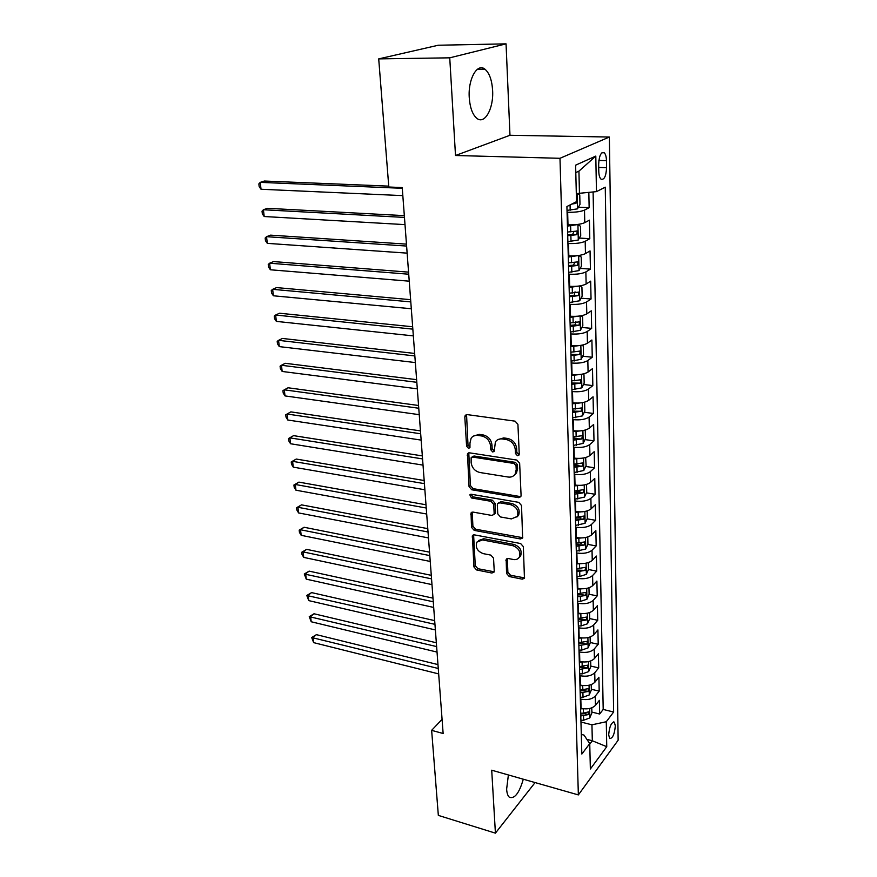 <?xml version="1.0" encoding="UTF-8"?>
<svg xmlns="http://www.w3.org/2000/svg" width="877" height="877" viewBox="0 0 877 877"><rect width="100%" height="100%" fill="white"/><g stroke="black" fill="none" stroke-linecap="round" stroke-linejoin="round"><path stroke-width="1.32" d="M517.441 455.711L519.009 455.042L519.239 454.067L517.923 424.358L515.084 421.157L467.244 414.613L465.194 415.49L464.81 417.024L466.586 446.152L468.504 448.322L469.951 447.708L469.973 442.951L471.124 438.226C472.67 436.012 474.885 435.08 477.779 435.409L481.692 435.979C486.823 437.25 489.783 440.594 490.583 446.009L490.78 449.78L492.721 451.984L494.222 451.337L495.395 441.931C496.985 439.618 499.287 438.621 502.302 438.96L506.314 439.541C511.532 440.846 514.536 444.222 515.303 449.693L515.479 453.497L517.441 455.711M508.386 774.961L506.632 789.125C506.884 793.181 507.794 795.888 509.373 797.248C514.602 799.122 519.25 793.104 523.295 779.204M492.611 90.419C491.931 80.059 489.377 72.977 484.926 69.173C477.241 62.651 467.934 79.138 469.25 97.533C470.006 107.783 472.55 114.734 476.88 118.373C484.729 124.863 493.773 108.452 492.611 90.419M615.325 725.893L614.338 722.155C611.357 722.22 609.471 726.452 608.682 734.838L609.668 738.544C612.661 738.456 614.547 734.235 615.325 725.893M506.555 573.481L509.241 576.54L522.232 579.171L524.446 578.283L523.35 546.634L520.62 543.532L474.468 534.882L472.396 535.704L473.931 566.926L476.573 569.94L491.844 573.032L493.97 572.199L494.233 571.004L493.532 558.167L490.857 555.119L483.216 553.628C477.318 551.282 475.202 547.456 476.858 542.139L482.427 539.936L512.782 545.669C518.735 547.961 520.916 551.786 519.327 557.136C518.055 559.142 516.093 559.932 513.44 559.515L508.353 558.528L506.182 559.383L506.555 573.481L507.871 572.232L510.557 575.29L524.621 577.877M491.712 770.203L495.417 833.15L438.336 815.391L431.637 730.344L443.137 733.512L402.225 187.568L388.807 187.009L378.711 58.891L449.748 57.827L455.503 155.503L559.986 158.298L578.36 794.913L491.712 770.203M518.537 497.654L520.763 496.722L521.081 495.406L519.644 463.242L516.838 460.074L469.546 452.839L467.485 453.705L469.052 486.702L471.76 489.772L518.537 497.654L520.894 496.47M521.519 505.492L522.637 538.039L520.412 538.949L474.194 530.377L471.519 527.329L471.037 512.935L473.098 512.102L491.723 515.413L493.861 514.536L494.157 513.242L493.685 504.396L490.967 501.304L471.497 497.961L469.831 494.858L471.267 494.266L518.756 502.357L521.519 505.492M591.876 712.08L599.66 714.031L599.375 700.339L595.461 705.338L595.253 696.108C592.008 699.276 587.195 700.284 580.826 699.133L580.333 699.013M591.339 689.256L599.188 691.153L598.903 677.241L594.946 682.142L594.738 672.758C591.46 675.871 586.614 676.869 580.201 675.75L579.697 675.63M590.791 666.071L598.706 667.901L598.41 653.771L594.42 658.572L594.211 649.035C590.901 652.082 586.022 653.069 579.554 651.995L579.05 651.885M590.243 642.512L598.213 644.277L597.917 629.927L593.893 634.619L593.685 624.928C590.342 627.91 585.419 628.886 578.897 627.855L578.392 627.746M589.684 618.581L597.719 620.28L597.412 605.7L593.356 610.282L593.137 600.438C589.772 603.343 584.806 604.308 578.239 603.31L577.724 603.212M589.114 594.255L597.204 595.9L596.897 581.078L592.808 585.54L592.589 575.531C589.191 578.371 584.181 579.324 577.559 578.371L577.044 578.272M588.489 569.535L596.7 571.113L596.382 556.051L592.249 560.392L592.03 550.219C588.599 552.981 583.545 553.924 576.869 553.014L576.353 552.927M580.322 543.027L581.714 543.28M587.82 544.398L596.174 545.922L595.856 530.607L591.69 534.827L591.46 524.479C587.996 527.176 582.909 528.086 576.178 527.241L575.652 527.143M577.746 517.222L580.914 517.77M587.141 518.844L595.636 520.313L595.319 504.735L591.109 508.835L590.879 498.311C587.393 500.92 582.251 501.819 575.465 501.019L574.939 500.931M574.753 494.146L583.106 492.874L583.731 489.673L574.665 490.956L580.004 491.822M586.439 492.863L595.099 494.266L594.77 478.436L590.528 482.394L590.287 471.694C586.768 474.216 581.583 475.104 574.742 474.358L574.216 474.282M573.953 464.667L578.919 465.424M585.726 466.454L594.551 467.792L594.211 451.688L589.925 455.514L589.684 444.628C586.132 447.062 580.903 447.928 574.007 447.237L573.47 447.16M573.218 437.941L577.307 438.511M585.003 439.596L593.992 440.857L593.652 424.479L589.322 428.162L589.081 417.09C585.496 419.436 580.223 420.28 573.262 419.644L572.725 419.579M572.484 410.754L574.687 411.039M584.257 412.278L593.422 413.462L593.071 396.799L588.708 400.329L588.456 389.07C584.838 391.317 579.522 392.151 572.506 391.58L571.957 391.515M583.49 384.488L592.841 385.595L592.49 368.636L588.083 372.023L587.831 360.557C584.17 362.705 578.809 363.527 571.727 363.012L571.179 362.946M582.701 356.215L592.249 357.235L591.898 339.991L587.447 343.203L587.184 331.539C583.49 333.589 578.075 334.378 570.938 333.929L570.39 333.874M581.889 327.45L591.657 328.382L591.295 310.82L586.79 313.878L586.527 301.995C582.799 303.935 577.34 304.714 570.138 304.33L569.579 304.286M581.056 298.18L591.043 299.013L590.67 281.144L586.132 284.016L585.869 271.925C582.098 273.756 576.584 274.512 569.326 274.194L568.756 274.15M580.201 268.395L590.429 269.118L590.046 250.921L585.463 253.617L585.189 241.307C581.385 243.028 575.816 243.762 568.493 243.51L567.923 243.477M579.324 238.062L589.793 238.687L589.41 220.149L584.773 222.659C580.947 224.315 575.356 225.027 567.989 224.83L567.419 224.797M595.461 705.338C592.216 708.539 587.426 709.559 581.078 708.375L580.585 708.254M594.946 682.142C591.679 685.277 586.845 686.285 580.453 685.145L579.96 685.025M594.42 658.572C591.131 661.642 586.253 662.639 579.818 661.543L579.313 661.422M593.893 634.619C590.572 637.634 585.661 638.609 579.16 637.557L578.656 637.447M593.356 610.282C590.002 613.22 585.047 614.185 578.502 613.176L577.998 613.067M592.808 585.54C589.421 588.412 584.433 589.366 577.833 588.401L577.318 588.303M592.249 560.392C588.84 563.187 583.808 564.13 577.154 563.209L576.638 563.111M591.69 534.827C588.237 537.546 583.161 538.478 576.452 537.601L575.937 537.513M591.109 508.835C587.634 511.477 582.514 512.387 575.75 511.565L575.224 511.477M590.528 482.394C587.02 484.959 581.857 485.847 575.038 485.08L574.501 484.992M589.925 455.514C586.384 457.98 581.177 458.857 574.303 458.145L573.766 458.068M589.322 428.162C585.748 430.541 580.497 431.407 573.558 430.739L573.021 430.673M588.708 400.329C585.102 402.62 579.796 403.464 572.813 402.861L572.264 402.795M588.083 372.023C584.444 374.216 579.094 375.038 572.034 374.49L571.497 374.435M587.447 343.203C583.764 345.297 578.371 346.097 571.256 345.626L570.708 345.571M586.79 313.878C583.084 315.863 577.636 316.652 570.467 316.235L569.907 316.18M586.132 284.016C582.383 285.891 576.891 286.658 569.655 286.319L569.085 286.275M585.463 253.617C581.67 255.382 576.123 256.128 568.822 255.854L568.263 255.81M598.662 164.273L598.783 171.377C598.914 175.203 599.638 177.779 600.975 179.116C604.209 180.136 606.073 176.321 606.577 167.671L606.467 160.655C606.347 156.775 605.612 154.155 604.264 152.784C601.03 151.743 599.155 155.569 598.662 164.273M559.986 158.298L609.362 137.031L618.142 740.221L578.36 794.913M599.66 714.031L603.201 709.449L613.637 712.036L605.262 187.185L596.459 191.625L576.31 193.598M613.637 712.036L606.281 721.738L606.752 746.689L590.364 768.986L589.739 743.608L581.835 754.056L566.915 206.523L576.507 201.677L575.619 165.172L595.801 156.084L596.459 191.625M578.414 207.191L589.147 207.685L584.499 210.118C580.662 211.719 575.038 212.431 567.649 212.256L567.068 212.223M589.793 238.687L585.189 241.307M590.429 269.118L585.869 271.925M591.043 299.013L586.527 301.995M591.657 328.382L587.184 331.539M592.249 357.235L587.831 360.557M592.841 385.595L588.456 389.07M593.422 413.462L589.081 417.09M593.992 440.857L589.684 444.628M594.551 467.792L590.287 471.694M595.099 494.266L590.879 498.311M595.636 520.313L591.46 524.479M596.174 545.922L592.03 550.219M596.7 571.113L592.589 575.531M597.204 595.9L593.137 600.438M597.719 620.28L593.685 624.928M598.213 644.277L594.211 649.035M598.706 667.901L594.738 672.758M599.188 691.153L595.253 696.108M603.201 709.449L593.104 192.041M589.147 207.685L588.84 192.567M586.877 739.344L592.315 740.769L591.942 724.819L580.969 722.023M579.467 193.729L578.93 171.147L575.805 172.594M455.503 155.503L509.975 135.277L506.051 43.85L449.748 57.827M506.051 43.85L438.204 45.242L378.711 58.891M495.417 833.15L535.08 782.569M509.975 135.277L609.362 137.031M442.074 719.348L431.637 730.344M589.75 744.156L592.315 740.769L606.752 746.689M581.298 734.4L584.016 735.101L589.739 743.608M591.942 724.819L606.281 721.738M578.93 171.147L595.801 156.084M518.8 454.626L516.838 452.411L516.663 448.607C515.895 443.148 512.902 439.772 507.684 438.478L506.314 439.541M497.676 439.761L503.694 437.908L507.684 438.478M473.427 436.11L479.193 434.367L483.106 434.926C488.226 436.198 491.175 439.541 491.975 444.946L492.172 448.717L494.113 450.91M466.553 414.624L468.011 445.099L469.919 447.259M468.778 452.85L470.445 485.595L473.152 488.653L519.875 496.503M516.038 465.687L514.075 463.473L472.604 457.07L471.157 457.673L471.146 462.585C471.947 467.88 474.863 471.19 479.894 472.506L508.123 477.033C511.225 477.439 513.571 476.43 515.172 474.029L516.213 469.666L516.038 465.687L517.386 464.58L515.435 462.376L514.075 463.473M471.892 457.114L474.008 455.996L515.435 462.376M514.426 475.027L516.52 472.911L517.573 468.548L516.213 469.666M517.386 464.58L517.573 468.548M472.254 512.102L472.9 526.167L475.564 529.204L522.791 537.711M494.014 514.24L495.516 512.08L495.056 503.245L492.326 500.164L472.889 496.831L471.497 497.961M471.026 494.244L472.889 496.831M511.368 518.91L517.266 516.454C518.976 510.907 516.783 506.983 510.688 504.692L499.78 502.817L497.621 503.705L497.314 505.02L497.774 513.878L500.504 516.97L511.368 518.91M516.871 517.035L518.603 515.281C520.302 509.734 518.121 505.821 512.036 503.541L510.688 504.692M498.542 502.938L501.129 501.666L512.036 503.541M507.334 558.539L507.871 572.232M519.052 557.575L520.642 555.897C522.221 550.559 520.039 546.744 514.097 544.453L512.782 545.669M478.535 540.506L483.786 538.741L514.097 544.453M473.602 534.871L475.279 565.709L477.921 568.713L494.146 571.782M577.943 193.664L579.763 194.946L579.982 204.396L577.472 208.869L567.024 210.403M388.741 186.132L264.35 181.035L260.239 182.372L261.039 189.257L402.828 195.626M571.738 204.089L575.992 203.354L576.463 199.627M402.28 188.292L260.239 182.372L258.858 183.907L259.175 186.658L261.039 189.257M567.879 241.657L578.228 240.057L580.717 235.54L580.497 226.255L577.855 224.534L567.452 226.102M577.855 224.534L577.241 224.501M571.979 224.874L567.43 225.192M404.33 215.643L267.474 208.309L263.418 209.746L264.196 216.52L404.999 224.622M567.715 235.76L576.759 234.696L577.296 231.024L567.616 232.032M573.953 231.539L572.615 234.455L567.693 234.828M404.461 217.419L263.418 209.746L262.037 211.193L262.344 213.889L264.196 216.52M578.48 255.514L568.296 257.071M570.938 255.941L568.263 256.073M579.028 270.576L578.667 255.481L581.21 257.005L581.429 266.126L579.028 270.576L568.713 272.341M406.468 244.124L270.555 235.146L266.542 236.691L267.31 243.357L407.136 253.135M568.548 266.553L577.515 265.457L578.064 261.85L568.449 262.892M574.764 262.398L573.405 265.172L568.526 265.545M406.61 246.053L266.542 236.691L265.161 238.04L265.468 240.693L267.31 243.357M578.809 286.066L569.118 287.481M570.203 286.351L569.096 286.406M579.62 285.957L581.922 287.207L582.131 296.163L579.697 300.767L569.535 302.477M408.561 272.133L273.591 261.576L269.612 263.21L270.379 269.776L409.241 281.177M569.381 296.788L578.261 295.67L578.82 292.118L569.283 293.192M575.027 291.822L574.183 295.341L569.348 295.702M408.715 274.205L269.612 263.21L268.241 264.459L268.537 267.079L270.379 269.776M579.105 316.082L569.94 317.342M580.585 315.863L582.613 316.86L582.821 325.663L580.41 330.311L570.335 332.076M410.622 299.671L276.584 287.59L272.648 289.322L273.394 295.779L411.302 308.748M570.182 326.496L578.995 325.345L579.565 321.848L570.094 322.955M575.838 321.53L574.95 324.961L570.16 325.334M410.787 301.896L272.648 289.322L271.267 290.484L271.563 293.061L273.394 295.779M579.39 345.56L570.741 346.678M581.561 345.242L583.304 346.009L583.501 354.648L581.111 359.329L571.135 361.149M412.661 326.77L279.522 313.221L275.63 315.029L276.365 321.388L413.341 335.88M570.982 355.667L579.708 354.505L580.289 351.052L570.883 352.192M579.708 354.505L570.949 354.44M412.837 329.138L275.63 315.029L274.249 316.104L274.545 318.647L276.365 321.388M579.653 374.512L571.519 375.499M582.558 374.084L583.972 374.632L584.17 383.128L581.802 387.853L571.914 389.717M414.657 353.431L282.416 338.445L278.568 340.342L279.292 346.612L415.336 362.563M571.76 384.334L580.41 383.139L581.002 379.752L571.672 380.914M580.41 383.139L571.727 383.03M414.843 355.941L278.568 340.342L277.187 341.339L277.483 343.839L279.292 346.612M579.927 402.96L572.297 403.815M583.567 402.411L584.63 402.773L584.827 411.116L582.481 415.873L572.67 417.792M416.619 379.664L285.266 363.297L281.451 365.27L282.175 371.453L417.309 388.829M572.528 412.497L581.1 411.291L581.703 407.948L572.44 409.142M581.1 411.291L572.495 411.138M416.816 382.306L281.451 365.27L280.081 366.191L280.366 368.647L282.175 371.453M580.19 430.914L573.054 431.648M584.597 430.223L585.277 430.421L585.463 438.632L583.139 443.422L573.426 445.384M418.559 405.481L288.073 387.777L284.301 389.827L285.014 395.911L419.239 414.668M573.284 440.177L581.78 438.949L582.394 435.661L573.196 436.889M581.78 438.949L573.24 438.752M418.757 408.243L284.301 389.827L282.931 390.66L283.216 393.093L285.014 395.911M580.453 458.375L573.799 459.011M585.639 457.542L586.099 465.676L583.797 470.5L574.161 472.506M420.456 430.892L290.846 411.883L287.108 414.021L287.809 420.017L421.146 440.101M574.029 467.386L582.449 466.136L583.062 462.892L573.942 464.152M582.449 466.136L573.986 465.906M420.675 433.775L287.108 414.021L285.738 414.777L290.846 411.883M287.809 420.017L286.023 417.167L285.738 414.777M580.717 485.365L574.534 485.902M586.538 484.422L586.724 492.271L584.444 497.116L574.895 499.177M422.33 455.908L293.576 435.639L289.87 437.853L290.561 443.751L423.021 465.128M583.106 492.874L574.709 492.589M422.561 458.912L289.87 437.853L288.511 438.533L293.576 435.639M290.561 443.751L288.785 440.89L288.511 438.533M580.991 511.894L575.246 512.332M587.162 510.918L587.338 518.417L585.08 523.295L575.608 525.389M424.183 480.53L296.262 459.055L292.6 461.335L293.28 467.145L424.874 489.772M575.476 520.445L583.753 519.151L584.378 515.994L575.389 517.309M583.753 519.151L575.433 518.844M424.413 483.644L292.6 461.335L291.23 461.938L296.262 459.055M293.28 467.145L291.504 464.262L291.23 461.938M581.265 537.974L575.959 538.335M587.776 536.976L587.941 544.135L585.693 549.035L576.31 551.173M425.992 504.779L298.904 482.12L295.286 484.477L295.944 490.199L426.693 514.032M576.178 546.305L584.389 545.001L585.025 541.887L576.09 543.225M584.389 545.001L576.134 544.65M426.233 508.002L295.286 484.477L293.927 485.003L298.904 482.12M295.944 490.199L294.19 487.294L293.927 485.003M581.55 563.615L576.66 563.9M588.368 562.596L588.533 569.425L586.307 574.358L579.84 576.441L577 576.529M427.79 528.656L301.513 504.856L297.928 507.279L298.586 512.924L428.48 537.919M576.869 571.738L585.014 570.423L585.65 567.342L576.792 568.713M585.014 570.423L576.825 570.039M428.031 531.988L297.928 507.279L296.569 507.739L301.513 504.856M298.586 512.924L296.832 509.997L296.569 507.739M581.835 588.818L577.34 589.048M588.96 587.798L589.114 594.31L586.91 599.265L580.497 601.381L577.68 601.469M429.544 552.17L304.089 527.263L300.537 529.752L301.184 535.321L430.245 561.455M577.548 596.766L585.628 595.428L586.274 592.392L577.472 593.784M585.628 595.428L581.9 594.672L577.504 595.001M429.807 555.601L300.537 529.752L299.178 530.146L304.089 527.263M301.184 535.321L299.441 532.372L299.178 530.146M582.12 613.615L578.02 613.79M589.541 612.584L589.684 618.789L587.502 623.766L581.144 625.926L578.349 626.014M431.287 575.334L306.621 549.353L303.102 551.907L303.738 557.388L431.977 584.619M578.217 621.376L586.231 620.028L586.877 617.024L578.14 618.449M586.231 620.028L582.536 619.239L578.173 619.568M431.55 578.864L303.102 551.907L301.754 552.236L306.621 549.353M303.738 557.388L302.006 554.428L301.754 552.236M582.416 637.996L578.677 638.127M590.111 636.976L590.254 642.874L588.083 647.873L581.78 650.076L579.006 650.153M432.997 598.147L309.121 571.124L305.645 573.744L306.27 579.149L433.687 607.443M578.886 645.593L586.823 644.233L587.48 641.262L578.798 642.709M586.823 644.233L583.161 643.411L578.831 643.74M433.26 601.775L304.286 574.007L309.121 571.124M306.27 579.149L304.286 574.007M582.712 661.982L579.335 662.08M590.67 660.973L590.802 666.586L588.664 671.596L582.405 673.843L579.653 673.909M434.674 620.62L311.587 592.6L308.134 595.275L308.759 600.613L435.376 629.927M579.533 669.425L587.415 668.055L588.072 665.117L579.456 666.586M587.415 668.055L583.775 667.2L579.478 667.529M434.959 624.336L306.786 595.483L311.587 592.6M308.759 600.613L306.786 595.483M583.019 685.573L579.971 685.65M591.23 684.597L591.35 689.925L589.223 694.957L583.019 697.226L580.289 697.292M436.34 642.764L314.01 613.768L310.601 616.498L311.214 621.76L437.031 652.082M580.168 692.885L587.985 691.493L588.642 688.598L580.092 690.089M587.985 691.493L584.378 690.616L580.114 690.944M436.625 646.579L309.252 616.652L314.01 613.768M311.214 621.76L309.252 616.652M580.804 715.972L588.555 714.558L589.212 711.696L583.435 713.154L583.326 708.78L580.607 708.846M591.778 707.838L591.887 712.891L589.783 717.934L583.622 720.247L580.914 720.313M437.974 664.591L316.411 634.652L313.034 637.436L313.626 642.622L438.675 673.909M583.435 713.154L580.727 713.22M588.555 714.558L584.97 713.659L580.749 713.988M438.259 668.482L311.686 637.524L316.411 634.652M313.626 642.622L311.686 637.524M581.078 708.375L580.826 699.133M580.453 685.145L580.201 675.75M579.818 661.543L579.554 651.995M579.16 637.557L578.897 627.855M578.502 613.176L578.239 603.31M577.833 588.401L577.559 578.371M577.154 563.209L576.869 553.014M576.452 537.601L576.178 527.241M575.75 511.565L575.465 501.019M575.038 485.08L574.742 474.358M574.303 458.145L574.007 447.237M573.558 430.739L573.262 419.644M572.813 402.861L572.506 391.58M572.034 374.49L571.727 363.012M571.256 345.626L570.938 333.929M570.467 316.235L570.138 304.33M569.655 286.319L569.326 274.194M568.822 255.854L568.493 243.51M567.989 224.83L567.649 212.256M584.773 222.659L584.499 210.118M598.87 160.447L606.467 160.655M598.717 167.441L606.577 167.671M516.663 448.607L515.303 449.693M503.694 437.908L502.302 438.96M492.172 448.717L490.78 449.78M491.975 444.946L490.583 446.009M483.106 434.926L481.692 435.979M479.193 434.367L477.779 435.409M468.011 445.099L466.586 446.152M466.246 416.016L464.81 417.024M516.838 452.411L515.479 453.497M473.152 488.653L471.76 489.772M470.445 485.595L469.052 486.702M468.548 454.089L467.134 455.152M474.008 455.996L472.604 457.07M521.727 537.744L520.412 538.949M475.564 529.204L474.194 530.377M472.9 526.167L471.519 527.329M472.111 513.1L470.73 514.251M495.516 512.08L494.157 513.242M495.056 503.245L493.685 504.396M492.326 500.164L490.967 501.304M501.129 501.666L499.78 502.817M507.235 559.362L505.908 560.589M483.786 538.741L482.427 539.936M493.181 571.782L491.844 573.032M477.921 568.713L476.573 569.94M475.279 565.709L473.931 566.926M473.481 535.792L472.111 536.976M523.525 577.899L522.232 579.171M510.557 575.29L509.241 576.54M577.537 208.759L577.176 193.631M570.203 210.228L570.061 204.933M573.415 203.245L575.992 203.354M578.294 239.947L577.921 224.578M570.774 231.857L570.62 225.926M571.026 241.482L570.872 235.584M572.615 234.455L576.759 234.696M571.585 262.727L571.431 256.906M571.837 272.177L571.683 266.389M573.405 265.172L577.515 265.457M579.752 300.647L579.401 285.99M572.385 293.039L572.232 287.316M572.626 302.324L572.473 296.634M574.183 295.341L578.261 295.67M580.475 330.19L580.125 315.939M573.163 322.802L573.021 317.189M573.405 331.923L573.262 326.343M574.95 324.961L578.995 325.345M581.177 359.219L580.837 345.363M573.931 352.05L573.788 346.536M574.172 361.017L574.029 355.525M581.857 387.733L581.539 374.271M574.687 380.782L574.545 375.367M574.928 389.585L574.786 384.192M582.536 415.753L582.218 402.664M575.433 409.011L575.29 403.694M575.663 417.671L575.52 412.365M583.205 443.302L582.898 430.574M576.167 436.757L576.025 431.528M576.386 445.264L576.255 440.057M583.863 470.379L583.556 458.002M576.88 464.032L576.748 458.89M577.099 472.396L576.967 467.277M584.499 496.996L584.214 484.97M577.592 490.846L577.461 485.781M577.8 499.068L577.669 494.036M585.134 523.174L584.849 511.477M578.283 517.2L578.151 512.234M578.491 525.29L578.36 520.335M585.759 548.914L585.485 537.546M578.963 543.126L578.831 538.237M579.171 551.074L579.05 546.207M586.362 574.227L586.099 563.177M579.631 568.614L579.511 563.812M579.84 576.441L579.719 571.651M586.965 599.134L586.713 588.39M580.3 593.696L580.168 588.96M580.497 601.381L580.377 596.678M587.557 623.635L587.305 613.198M580.947 618.362L580.826 613.703M581.144 625.926L581.023 621.3M588.149 647.752L587.897 637.601M581.583 642.633L581.462 638.05M581.78 650.076L581.659 645.516M588.719 671.475L588.478 661.609M582.207 666.52L582.098 662.003M582.405 673.843L582.284 669.359M589.278 694.825L589.048 685.233M582.832 690.024L582.712 685.584M583.019 697.226L582.909 692.819M589.837 717.814L589.607 708.484M583.622 720.247L583.512 715.906M477.406 69.25L484.926 69.173M613.374 721.914L614.338 722.155M601.962 152.73L604.264 152.784M466.389 414.657L465.194 415.49M468.548 452.905L467.485 453.705M516.52 472.911L515.172 474.029M471.914 512.201L471.037 512.935M495.22 513.374L493.861 514.536M470.478 494.332L469.831 494.858M518.603 515.281L517.266 516.454M506.939 558.682L506.182 559.383M520.642 555.897L519.327 557.136M473.218 534.992L472.396 535.704M576.606 230.98L577.296 231.024M577.406 261.806L578.064 261.85M578.195 292.074L578.82 292.118M578.963 321.793L579.565 321.848M579.719 350.997L580.289 351.052M580.453 379.686L581.002 379.752"/></g></svg>

